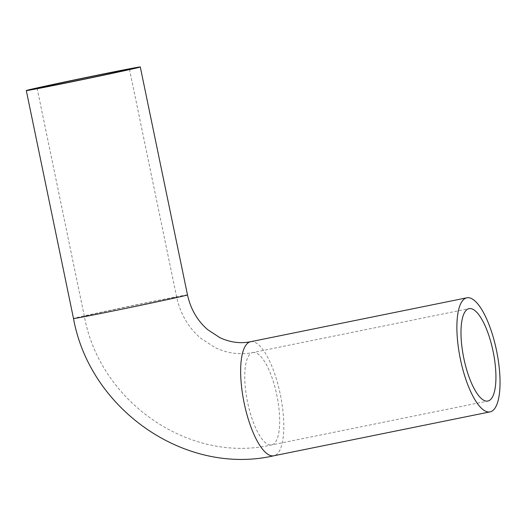 <?xml version="1.0" encoding="UTF-8"?>
<svg xmlns="http://www.w3.org/2000/svg" width="526" height="526" viewBox="0 0 526 526"><rect width="100%" height="100%" fill="white"/><g stroke="black" fill="none" stroke-linecap="round" stroke-linejoin="round"><path stroke-width="0.39" stroke-dasharray="2.63 1.97" d="M252.664 352.584A47.143 15.037 -101.5 0 1 252.842 352.545A47.143 15.037 -101.5 0 1 276.959 395.756A47.143 15.037 -101.5 0 1 271.6 444.943A47.143 15.037 -101.5 0 1 247.542 402.022A47.143 15.037 -101.5 0 1 252.664 352.584M174.29 297.828A47.143 0.546 -11.7 0 0 176.664 297.157A47.143 0.546 -11.7 0 0 130.389 306.185A47.143 0.546 -11.7 0 0 84.338 316.277A47.143 0.546 -11.7 0 0 123.15 308.788A47.143 0.546 -11.7 0 0 174.29 297.828M250.646 341.709A58.202 18.561 -101.5 0 1 280.417 395.052A58.202 18.561 -101.5 0 1 273.803 455.786M187.493 294.915A58.202 0.671 -11.7 0 0 130.363 306.06A58.202 0.671 -11.7 0 0 73.508 318.519M37.129 88.322L84.338 316.277C99.723 401.575 188.887 463.899 271.6 444.943L487.839 401.042M129.455 69.202L176.664 297.157C180.326 313.752 188.249 327.369 200.426 338.021L215.219 347.693C227.679 353.459 240.224 355.07 252.842 352.545L469.08 308.644"/><path stroke-width="0.79" d="M468.903 308.683A47.143 15.037 -101.5 0 1 469.08 308.644A47.143 15.037 -101.5 0 1 493.197 351.848A47.143 15.037 -101.5 0 1 487.839 401.042A47.143 15.037 -101.5 0 1 463.781 358.114A47.143 15.037 -101.5 0 1 468.903 308.683M466.661 297.854A58.202 18.561 -101.5 0 1 466.878 297.801A58.202 18.561 -101.5 0 1 496.656 351.151A58.202 18.561 -101.5 0 1 490.041 411.884A58.202 18.561 -101.5 0 1 460.335 358.883A58.202 18.561 -101.5 0 1 466.661 297.854M137.352 67.788A58.202 0.671 -11.7 0 0 140.284 66.96A58.202 0.671 -11.7 0 0 83.154 78.104A58.202 0.671 -11.7 0 0 26.3 90.564A58.202 0.671 -11.7 0 0 74.219 81.32A58.202 0.671 -11.7 0 0 137.352 67.788M127.082 69.873A47.143 0.546 -11.7 0 0 129.455 69.202A47.143 0.546 -11.7 0 0 83.18 78.229A47.143 0.546 -11.7 0 0 37.129 88.322A47.143 0.546 -11.7 0 0 75.941 80.833A47.143 0.546 -11.7 0 0 127.082 69.873M250.422 341.755A58.202 18.561 -101.5 0 1 250.646 341.709C240.513 343.78 230.289 342.446 219.973 337.712L207.645 329.638C197.381 320.702 190.662 309.13 187.493 294.915A58.202 0.671 -11.7 0 1 184.56 295.743A58.202 0.671 -11.7 0 1 121.427 309.275A58.202 0.671 -11.7 0 1 73.508 318.519C89.913 409.524 185.224 476.063 273.803 455.786A58.202 18.561 -101.5 0 1 244.103 402.784A58.202 18.561 -101.5 0 1 250.422 341.755M26.3 90.564L73.508 318.519M140.284 66.96L187.493 294.915M273.803 455.786L490.041 411.884M250.646 341.709L466.878 297.801"/></g></svg>
